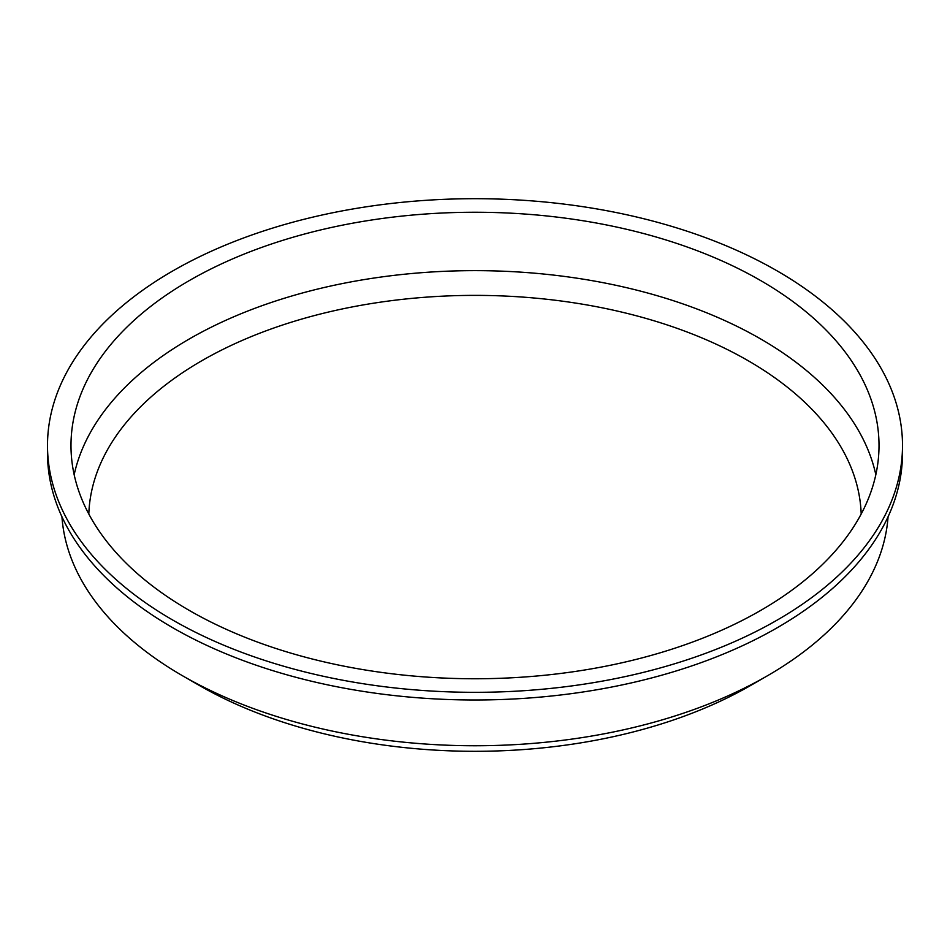 <?xml version="1.0" encoding="UTF-8"?>
<svg xmlns="http://www.w3.org/2000/svg" width="950" height="950" viewBox="0 0 950 950"><rect width="100%" height="100%" fill="white"/><g stroke="black" fill="none" stroke-linecap="round" stroke-linejoin="round"><path stroke-width="1.43" d="M61.94 516.776A413.404 238.676 0 0 0 182.673 675.842L199.12 685.33A390.153 225.257 0 0 0 750.88 685.33L767.327 675.842A413.404 238.676 0 0 0 888.06 516.776M861.187 514.021A386.258 223.001 0 0 0 475 295.379A386.258 223.001 0 0 0 88.813 514.021M875.829 474.703A404.011 233.249 0 0 0 475 270.643A404.011 233.249 0 0 0 74.171 474.703M189.323 610.446A404.011 233.249 0 0 0 629.613 660.998A404.011 233.249 0 0 0 879.011 445.503A404.011 233.249 0 0 0 475 212.254A404.011 233.249 0 0 0 70.989 445.503A404.011 233.249 0 0 0 189.323 610.446M172.71 620.029A427.5 246.81 0 0 0 638.602 673.538A427.5 246.81 0 0 0 902.5 445.503A427.5 246.81 0 0 0 475 198.692A427.5 246.81 0 0 0 47.5 445.503A427.5 246.81 0 0 0 172.71 620.029M47.5 445.503L47.5 453.174A427.5 246.81 0 0 0 172.71 627.701A427.5 246.81 0 0 0 638.602 681.209A427.5 246.81 0 0 0 902.5 453.174L902.5 445.503M199.12 685.33L182.673 675.842A413.404 238.676 0 0 0 767.327 675.842"/></g></svg>
